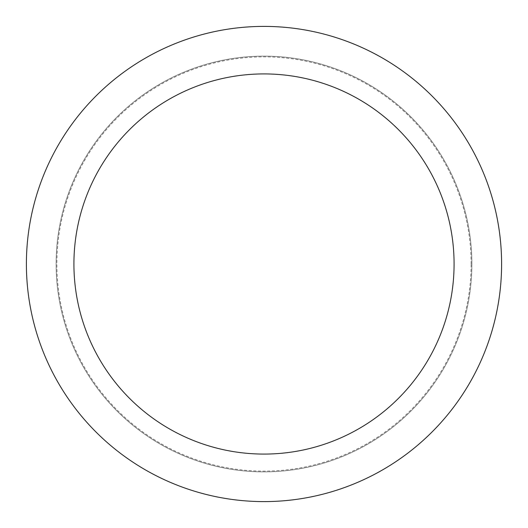 <?xml version="1.0" encoding="UTF-8"?>
<svg xmlns="http://www.w3.org/2000/svg" width="528" height="528" viewBox="0 0 528 528"><rect width="100%" height="100%" fill="white"/><g stroke="black" fill="none" stroke-linecap="round" stroke-linejoin="round"><path stroke-width="0.4" stroke-dasharray="2.64 1.98" d="M264 471.88A207.88 207.88 0 0 0 471.88 264A207.88 207.88 0 0 0 264 56.12A207.88 207.88 0 0 0 56.12 264A207.88 207.88 0 0 0 264 471.88A207.88 207.88 0 0 0 471.88 264A207.88 207.88 0 0 0 264 56.12A207.88 207.88 0 0 0 56.12 264A207.88 207.88 0 0 0 264 471.88M471.128 264A207.128 207.128 0 0 0 264 56.872A207.128 207.128 0 0 0 56.872 264A207.128 207.128 0 0 0 264 471.128A207.128 207.128 0 0 0 471.128 264M471.88 264A207.88 207.88 0 0 0 264 56.12A207.88 207.88 0 0 0 56.12 264A207.88 207.88 0 0 0 264 471.88A207.88 207.88 0 0 0 471.88 264A207.88 207.88 0 0 0 264 56.12A207.88 207.88 0 0 0 56.12 264A207.88 207.88 0 0 0 264 471.88A207.88 207.88 0 0 0 471.88 264M501.6 264A237.6 237.6 0 0 0 264 26.4A237.6 237.6 0 0 0 26.4 264A237.6 237.6 0 0 0 264 501.6A237.6 237.6 0 0 0 501.6 264"/><path stroke-width="0.79" d="M454.08 264A190.08 190.08 0 0 0 264 73.92A190.08 190.08 0 0 0 73.92 264A190.08 190.08 0 0 0 264 454.08A190.08 190.08 0 0 0 454.08 264M501.6 264A237.6 237.6 0 0 0 264 26.4A237.6 237.6 0 0 0 26.4 264A237.6 237.6 0 0 0 264 501.6A237.6 237.6 0 0 0 501.6 264"/></g></svg>
